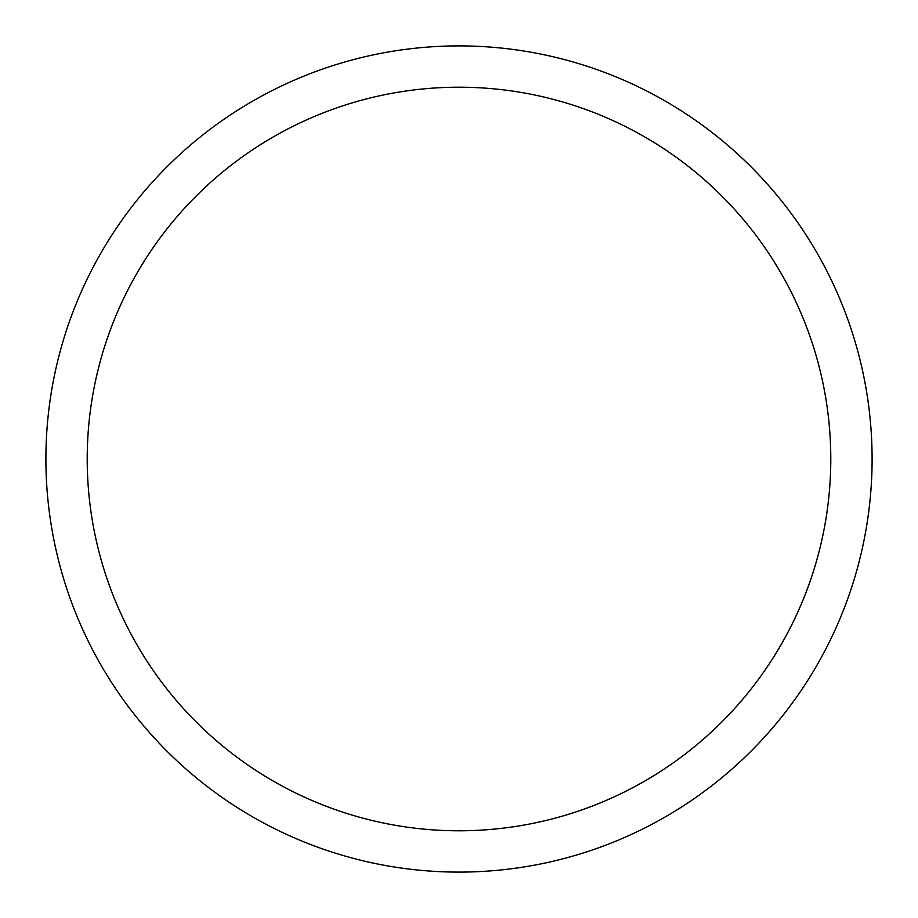 <?xml version="1.0" encoding="UTF-8"?>
<svg xmlns="http://www.w3.org/2000/svg" width="918" height="918" viewBox="0 0 918 918"><rect width="100%" height="100%" fill="white"/><g stroke="black" fill="none" stroke-linecap="round" stroke-linejoin="round"><path stroke-width="1.38" d="M459 45.9A413.1 413.1 0 0 1 872.1 459A413.1 413.1 0 0 1 459 872.1A413.1 413.1 0 0 1 45.9 459A413.1 413.1 0 0 1 459 45.9M459 87.21A371.79 371.79 0 0 1 830.79 459A371.79 371.79 0 0 1 459 830.79A371.79 371.79 0 0 1 87.21 459A371.79 371.79 0 0 1 459 87.21"/></g></svg>
